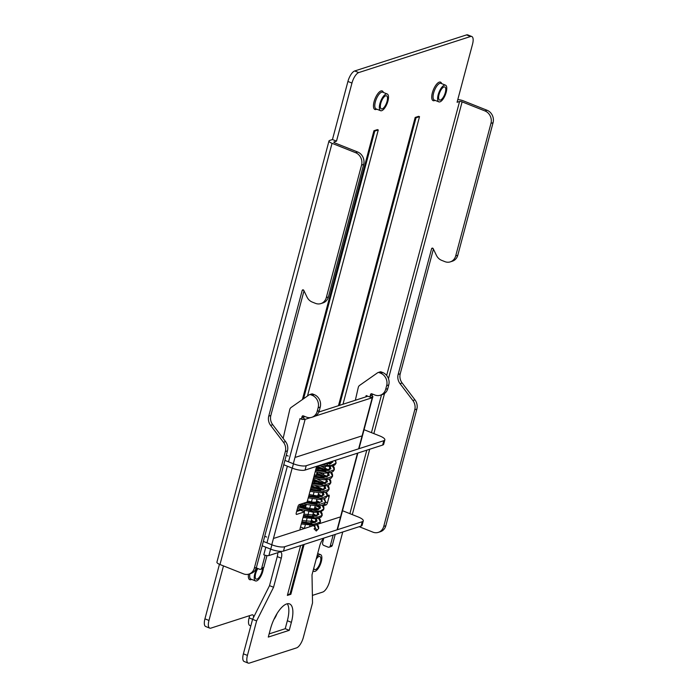 <?xml version="1.0" encoding="UTF-8"?>
<svg xmlns="http://www.w3.org/2000/svg" width="698" height="698" viewBox="0 0 698 698"><rect width="100%" height="100%" fill="white"/><g stroke="black" fill="none" stroke-linecap="round" stroke-linejoin="round"><path stroke-width="1.05" d="M219.442 564.298L204.933 618.847A9.772 3.708 111.7 0 0 205.692 626.516L209.723 628.121A9.772 3.708 -68.3 0 1 208.964 620.452L223.473 565.912M249.491 615.68A5.863 2.225 -68.3 0 1 249.125 617.87A9.772 3.708 111.7 0 0 249.884 625.548L250.818 625.923M332.457 139.548L336.497 141.153L351.958 83.062A9.772 3.708 -68.3 0 1 358.737 72.575L470.583 36.505A9.772 3.708 -68.3 0 1 471.778 36.505L467.747 34.9A9.772 3.708 111.7 0 0 466.552 34.909L354.706 70.969A9.772 3.708 111.7 0 0 347.918 81.457L332.457 139.548L329.622 140.464A5.863 1.623 -165.1 0 0 328.994 140.961A5.863 1.623 -165.1 0 0 332.039 143.317L355.57 152.67A9.772 8.629 72.1 0 1 361.564 165.094L326.298 297.618A9.772 8.629 72.1 0 1 320.897 303.586A9.772 8.629 72.1 0 1 315.479 303.36L312.242 302.068A9.772 8.629 72.1 0 1 306.998 297.051L303.787 290.385A0.977 0.864 -107.9 0 0 302.182 290.455L268.739 416.148A9.772 8.629 -107.9 0 0 270.632 425.396L283.467 442.262A9.772 8.629 72.1 0 1 285.351 451.51L254.325 568.137A9.772 8.629 72.1 0 1 248.916 574.096A9.772 8.629 72.1 0 1 243.506 573.869L219.975 564.516A5.863 1.623 14.9 0 1 216.921 562.16L328.994 140.961M336.497 141.153L334.002 141.956A1.954 0.541 14.9 0 0 333.801 142.122A1.954 0.541 14.9 0 0 334.813 142.907L357.673 151.998A9.772 8.629 -107.9 0 1 363.658 164.414L361.564 165.094M471.778 36.505A9.772 3.708 -68.3 0 1 472.537 44.175L457.077 102.274L459.572 101.472A1.954 0.541 14.9 0 1 462.12 101.856L484.979 110.947A9.772 8.629 72.1 0 1 490.973 123.363L455.707 255.896A9.772 8.629 72.1 0 1 450.306 261.863A9.772 8.629 72.1 0 1 444.888 261.637L441.642 260.345A9.772 8.629 72.1 0 1 436.407 255.32L433.196 248.663A0.977 0.864 -107.9 0 0 431.591 248.732L398.148 374.425A9.772 8.629 -107.9 0 0 400.041 383.673L412.876 400.539A9.772 8.629 72.1 0 1 414.76 409.787L383.734 526.405A9.772 8.629 72.1 0 1 378.325 532.373A9.772 8.629 72.1 0 1 372.906 532.146L359.182 526.685M312.39 595.403L322.764 592.052A9.772 3.708 -68.3 0 0 329.552 581.574L342.744 531.989M276.966 613.682A9.772 3.708 -68.3 0 1 273.869 619.51M253.514 617.46A5.863 2.225 111.7 0 0 252.702 614.868A5.863 2.225 111.7 0 0 251.987 614.877L210.918 628.121A9.772 3.708 -68.3 0 1 209.723 628.121M342.988 404.247L419.515 116.653L418.669 116.322L415.179 117.447L338.478 405.695M307.478 396.002L378.272 129.95L377.426 129.619L373.936 130.744L302.409 399.553M457.792 99.596A5.863 1.623 -165.1 0 1 463.551 100.913L487.082 110.267A9.772 8.629 -107.9 0 1 493.067 122.691L490.973 123.363M378.325 532.373L380.419 531.693A9.772 8.629 -107.9 0 0 385.828 525.734L416.854 409.107A9.772 8.629 -107.9 0 0 414.97 399.858L402.135 382.993A9.772 8.629 72.1 0 1 400.251 373.744L433.414 249.107M450.306 261.863L452.4 261.183A9.772 8.629 -107.9 0 0 457.801 255.224L493.067 122.691M248.916 574.096L251.018 573.416A9.772 8.629 -107.9 0 0 256.419 567.457L287.454 450.838A9.772 8.629 -107.9 0 0 285.561 441.59L272.726 424.716A9.772 8.629 72.1 0 1 270.841 415.467L304.005 290.83M320.897 303.586L322.991 302.906A9.772 8.629 -107.9 0 0 328.4 296.947L363.658 164.414M419.515 116.653L416.017 117.779L415.179 117.447M416.017 117.779L339.498 405.372M283.746 464.755L292.279 468.149A9.772 2.705 14.9 0 0 305.052 470.077L382.652 445.062A9.772 2.705 14.9 0 0 383.691 444.233L384.851 439.88A9.772 2.705 -165.1 0 0 379.773 435.953L364.059 429.706M384.851 439.88A9.772 2.705 -165.1 0 1 383.804 440.7L306.213 465.723A9.772 2.705 -165.1 0 1 293.439 463.786L284.906 460.392M288.195 456.038L286.267 455.27M295.856 457.199L361.224 436.128M342.5 510.718L358.214 516.965A9.772 2.705 -165.1 0 1 363.292 520.891L362.131 525.245A9.772 2.705 14.9 0 1 361.093 526.074L283.501 551.088A9.772 2.705 14.9 0 1 270.728 549.16L262.195 545.766M363.292 520.891A9.772 2.705 -165.1 0 1 362.253 521.711L284.662 546.735A9.772 2.705 -165.1 0 1 271.888 544.798L263.347 541.404M266.636 537.05L264.716 536.282M274.305 538.21L313.568 525.55M319.239 523.727L339.664 517.139M378.272 129.95L374.774 131.076L373.936 130.744M374.774 131.076L303.551 398.759M438.17 94.815A8.995 3.411 -68.3 0 1 445.516 85.165A8.995 3.411 -68.3 0 1 446.205 92.223A8.995 3.411 -68.3 0 1 438.868 101.873A8.995 3.411 -68.3 0 1 438.17 94.815M445.333 92.502A7.041 2.67 111.7 0 0 444.792 86.98A7.041 2.67 111.7 0 0 439.042 94.535A7.041 2.67 111.7 0 0 439.592 100.058A7.041 2.67 111.7 0 0 445.333 92.502M379.904 103.644A8.995 3.411 -68.3 0 1 387.242 93.994A8.995 3.411 -68.3 0 1 387.94 101.053A8.995 3.411 -68.3 0 1 380.602 110.703A8.995 3.411 -68.3 0 1 379.904 103.644M387.067 101.332A7.041 2.67 111.7 0 0 386.526 95.809A7.041 2.67 111.7 0 0 380.776 103.365A7.041 2.67 111.7 0 0 381.326 108.888A7.041 2.67 111.7 0 0 387.067 101.332M316.779 556.925A8.995 3.411 -68.3 0 1 320.591 554.657A8.995 3.411 -68.3 0 1 321.289 561.716A8.995 3.411 -68.3 0 1 313.943 571.365A8.995 3.411 -68.3 0 1 313.14 570.589M313.777 568.189A7.041 2.67 111.7 0 0 314.667 569.551A7.041 2.67 111.7 0 0 320.417 561.995A7.041 2.67 111.7 0 0 319.867 556.472A7.041 2.67 111.7 0 0 316.142 559.316M263.373 568.207A8.995 3.411 -68.3 0 1 262.823 571.269A8.995 3.411 -68.3 0 1 255.485 580.919A8.995 3.411 -68.3 0 1 254.787 573.861A8.995 3.411 -68.3 0 1 257.126 568.242M257.885 568.547A7.041 2.67 111.7 0 0 255.66 573.582A7.041 2.67 111.7 0 0 256.21 579.104A7.041 2.67 111.7 0 0 261.951 571.549A7.041 2.67 111.7 0 0 262.396 568.696M265.127 555.32L265.275 555.276A3.909 1.082 14.9 0 1 263.783 554.788L265.127 555.32L261.733 568.067A1.954 1.728 72.1 0 1 260.651 569.263L262.745 568.582A1.954 1.728 -107.9 0 0 263.827 567.395L266.968 555.608M310.584 417.596L305.131 419.358A3.909 1.082 -165.1 0 1 302.871 419.358L304.468 418.844A1.169 1.038 72.1 0 1 303.752 417.352L304.066 416.174M311.779 417.317L313.882 416.636A9.772 8.629 -107.9 0 0 319.283 410.677L320.251 407.047A9.772 8.629 -107.9 0 0 314.257 394.632L312.713 394.012A1.954 1.728 -107.9 0 0 311.631 393.969L309.537 394.649A1.954 1.728 72.1 0 1 310.619 394.693L312.163 395.304A9.772 8.629 72.1 0 1 318.148 407.719L317.189 411.358A9.772 8.629 72.1 0 1 311.779 417.317A9.772 8.629 72.1 0 1 306.37 417.09L303.342 415.886A1.169 1.038 -107.9 0 0 302.042 416.575L301.658 418.032A1.169 1.038 -107.9 0 0 302.374 419.515L300.018 418.582L288.518 461.832M260.651 569.263A1.954 1.728 72.1 0 1 259.569 569.219L256.288 567.91M283.144 438.405L289.757 409.569A3.909 3.455 72.1 0 1 291.127 407.458L309.127 394.85A1.954 1.728 72.1 0 1 309.537 394.649M302.871 419.358L302.374 419.515M265.275 555.276A3.909 1.082 14.9 0 0 268.887 555.556L279.724 552.066A7.818 2.966 111.7 0 1 280.683 552.066A7.818 2.966 111.7 0 1 281.285 558.199L277.254 556.594L269.524 585.648L252.571 619.327L256.611 620.932L273.555 587.254L281.285 558.199M303.883 416.854L304.921 416.514M318.812 412.038L366.982 396.508A1.954 0.541 14.9 0 0 367.192 396.342A1.954 0.541 14.9 0 0 366.171 395.557L370.882 397.432A1.169 1.038 -107.9 0 1 370.158 395.941L372.261 395.269A1.169 1.038 72.1 0 0 372.976 396.752L372.479 396.918A3.909 1.082 -165.1 0 1 372.653 397.389A3.909 1.082 -165.1 0 1 372.235 397.72L315.016 416.165M324.16 537.984A7.818 2.966 111.7 0 0 319.736 545.801L312.006 574.855L312.529 602.898L303.351 637.396A9.772 3.708 -68.3 0 1 296.571 647.884L249.387 663.091A9.772 3.708 -68.3 0 1 248.191 663.1L244.152 661.495A9.772 3.708 111.7 0 1 243.393 653.825L252.571 619.327M277.734 552.711A7.818 2.966 -68.3 0 1 277.254 556.594M325.434 466.63L324.806 469.004M323.698 473.174L323.375 474.378M312.102 488.268L315.714 487.099L319.754 488.705L319.274 490.493M304.345 511.809L304.598 510.875M305.166 508.746L306.335 504.331M305.323 524.905L304.363 528.517L300.559 529.747A1.954 0.742 111.7 0 1 300.323 529.747A1.954 0.742 111.7 0 1 300.175 528.212L304.52 511.87L300.48 510.273L296.624 511.512M287.288 603.77A23.462 8.899 -68.3 0 1 287.349 620.731L285.22 628.715L269.131 633.906M269.524 585.648L273.555 587.254M248.191 663.1A9.772 3.708 -68.3 0 1 247.432 655.422L256.611 620.932M291.38 622.328A23.462 8.899 111.7 0 0 289.565 603.91A23.462 8.899 111.7 0 0 270.414 629.09L268.285 637.082L289.26 630.32L291.38 622.328L287.349 620.731M304.119 544.44L290.857 594.286L287.367 595.411L300.629 545.566M331.227 461.64L330.643 463.838M329.753 467.163L328.898 470.373M328.016 473.706L327.161 476.909M326.28 480.233L325.425 483.444M324.535 486.776L323.68 489.979M322.799 493.312L321.944 496.522M304.52 511.87L296.65 514.409A1.954 0.742 111.7 0 1 296.414 514.409A1.954 0.742 111.7 0 1 296.266 512.873L297.906 506.704A1.954 0.742 111.7 0 1 299.259 504.602L307.129 502.071L316.63 466.343M305.899 522.75L307.068 518.37M307.635 516.215L308.804 511.835M309.38 509.68L310.54 505.291M311.439 501.923L312.285 498.756M313.175 495.388L314.021 492.221M318.018 489.263L319.754 488.705M318.663 492.797L317.538 497.028M316.927 499.332L315.793 503.563M315.182 505.867L314.056 510.098M313.446 512.402L312.32 516.633M311.709 518.937L310.575 523.168M309.964 525.472L309.607 526.833L313.402 525.603A1.954 0.742 111.7 0 0 313.55 525.542M319.885 506.923L319.108 507.167L318.463 509.592M317.581 512.917L316.726 516.127M315.845 519.452L315.217 521.816M327.441 495.519L328.706 495.109A1.954 0.742 111.7 0 1 328.95 495.109A1.954 0.742 111.7 0 1 329.098 496.644L327.458 502.813A1.954 0.742 111.7 0 1 326.097 504.916L322.746 505.998M333.138 535.087L330.241 545.984A1.954 1.728 72.1 0 1 328.077 547.127L323.811 545.435A1.954 1.728 72.1 0 1 322.598 543.018L323.654 538.428M355.334 400.268L358.266 387.477A3.909 3.455 72.1 0 1 359.636 385.375L377.627 372.758A1.954 1.728 72.1 0 1 379.119 372.601L380.672 373.221A9.772 8.629 72.1 0 1 386.657 385.636L385.689 389.266A9.772 8.629 72.1 0 1 380.288 395.225A9.772 8.629 72.1 0 1 374.87 395.007L371.842 393.803A1.169 1.038 -107.9 0 0 370.551 394.492L370.158 395.941M329.159 547.171L331.253 546.499A1.954 1.728 -107.9 0 0 332.335 545.304L335.232 534.406M372.575 394.091L372.261 395.269M380.288 395.225L382.382 394.553A9.772 8.629 -107.9 0 0 387.791 388.594L388.751 384.956A9.772 8.629 -107.9 0 0 382.766 372.54L381.221 371.929A1.954 1.728 -107.9 0 0 380.14 371.877L378.037 372.558M285.22 628.715L289.26 630.32M303.106 544.772L290.019 593.954L287.541 594.748M290.019 593.954L290.857 594.286M304.363 528.517L300.498 526.981M319.108 507.167L315.932 505.902M324.012 477.406L317.128 474.265C317.564 471.822 317.45 471.464 316.779 473.174L316.587 474.09M314.362 474.876L325.46 476.289L329.203 475.303L323.759 477.415L314.03 476.123L323.759 477.415L329.203 475.303L328.47 473.104L329.203 475.303L327.397 473.2M325.748 470.871L316.456 467.023L325.748 470.871M316.098 468.341L327.231 469.754L330.948 468.768L325.504 470.88L315.775 469.58L325.504 470.88L330.939 468.768L330.206 466.578L330.939 468.768L329.133 466.665M327.484 464.327L325.835 463.376L327.484 464.327M326.341 463.21L331.594 462.809L323.383 464.17L332.693 462.224L332.623 461.195L332.693 462.224L332.196 461.326M317.145 472.197L316.779 473.174M313.463 478.243L324.081 479.788L329.02 479.186L331.21 478.139L332.597 476.21L326.053 478.68L313.795 477.004L326.053 478.68L332.597 476.21L330.756 472.651L332.597 476.21L332.466 474.108L331.498 472.389M327.912 470.627L317.023 466.22L327.912 470.627M315.208 471.708L324.064 473.192L331 472.572L333.164 471.429L334.342 469.675L327.798 472.145L315.531 470.469L327.798 472.145L334.342 469.675L332.501 466.116L334.342 469.675L334.246 467.686L333.234 465.854M329.648 464.091L327.397 462.879L329.648 464.091M318.82 465.645L323.113 466.404L332.71 466.046L334.953 464.842L336.087 463.132L331.218 465.505L321.255 464.859L331.218 465.505L336.087 463.132L335.057 460.401L336.087 463.132L335.581 460.235M306.78 502.176L316.674 503.555L322.249 501.417L321.508 499.245M318.794 497.011L317.712 496.365M308.813 495.728L318.558 497.02L323.985 494.899L323.244 492.709M320.53 490.476L319.448 489.83M314.301 487.553L311.238 486.628M310.558 489.193L320.286 490.485L325.722 488.373L324.989 486.183M322.275 483.941L312.974 480.093M312.294 482.658L322.022 483.95L327.467 481.838L326.725 479.639M305.235 502.682L318.349 504.829L325.643 502.324L323.802 498.8M320.958 496.767L318.018 495.222M308.577 496.618L320.853 498.285L327.379 495.807L325.538 492.256M322.694 490.232L311.474 485.738M310.313 490.083L322.581 491.75L329.116 489.281L327.275 485.721M324.43 483.697L313.21 479.203M312.058 483.54L324.317 485.215L330.861 482.746L329.02 479.186M326.167 477.162L317.32 473.34M317.59 524.678L318.585 526.449L318.689 528.491L316.29 531.021L314.1 528.857L314.903 527.906L317.128 530.061L318.689 528.491L316.848 524.94L318.689 528.491L316.29 531.021M314.004 522.915L311.064 521.362L314.004 522.915M301.292 523.989L314.65 525.385L319.309 523.666L320.434 521.956L313.891 524.434L301.623 522.758L313.891 524.434L320.434 521.956L318.585 518.405L320.434 521.956L320.33 519.949L319.326 518.143M315.74 516.38L312.8 514.827L315.74 516.38M298.665 510.857L296.807 510.831L298.665 510.857M303.037 517.454L316.403 518.85L321.001 517.174L322.171 515.421L315.636 517.899L303.36 516.223L315.636 517.899L322.171 515.421L320.33 511.87L322.171 515.421L322.083 513.44L321.063 511.608M317.485 509.845L314.536 508.292L317.485 509.845M306.082 505.3L300.192 504.305L306.082 505.3M297.636 507.725L299.477 508.947L313.803 512.419L320.583 511.782L323.034 510.36L323.916 508.877L320.338 511.067L312.634 511.137L297.889 506.765L312.634 511.137L320.338 511.067L323.916 508.877L322.066 505.335L323.916 508.877L323.82 506.905L322.808 505.082M319.222 503.302L316.281 501.757L319.222 503.302M314.894 527.906L315.295 527.583L314.554 525.393L315.295 527.583L313.481 525.489M311.84 523.151L310.758 522.505L311.84 523.151M302.19 520.629L315.985 521.624L317.032 521.048L311.596 523.16L301.859 521.868L311.596 523.16L317.032 521.048L316.29 518.858L317.032 521.048L315.226 518.954M313.577 516.616L312.495 515.97L313.577 516.616M303.927 514.094L316.421 515.368L318.777 514.513L313.332 516.625L303.595 515.333L313.332 516.625L318.777 514.513L318.035 512.323L318.777 514.513L316.962 512.419M315.313 510.081L314.231 509.435L315.313 510.081M305.846 506.19L300.611 505.622L305.846 506.19M299.39 506.722L300.009 506.006L302.592 507.882L309.537 509.706L316.909 509.941L320.513 507.97L319.763 505.78L320.513 507.97L318.698 505.875M317.049 503.546L315.976 502.9L317.049 503.546M332.039 143.317L219.975 564.516M355.57 152.67L357.673 151.998M349.899 513.658L366.79 450.175M371.449 432.647L381.509 394.832M386.666 375.454L459.572 101.472M441.651 83.629A9.973 3.787 111.7 0 0 437.463 83.298A9.973 3.787 111.7 0 0 432.533 92.197A9.973 3.787 111.7 0 0 432.359 92.817A9.973 3.787 111.7 0 0 435.011 100.346M383.385 92.459A9.973 3.787 111.7 0 0 379.197 92.127A9.973 3.787 111.7 0 0 374.259 101.027A9.973 3.787 111.7 0 0 374.084 101.646A9.973 3.787 111.7 0 0 376.737 109.167M248.488 574.218A9.973 3.787 111.7 0 0 251.629 579.384M354.706 70.969L358.737 72.575M470.583 36.505L466.552 34.909M351.958 83.062L347.918 81.457M484.979 110.947L487.082 110.267M462.12 101.856L388.463 378.682M384.537 393.463L373.858 433.598M369.696 449.242L352.298 514.609M383.734 526.405L385.828 525.734M416.854 409.107L414.76 409.787M412.876 400.539L414.97 399.858M402.135 382.993L400.041 383.673M398.148 374.425L400.251 373.744M432.917 248.305L431.591 248.732M455.707 255.896L457.801 255.224M252.606 619.257L249.125 617.87M204.933 618.847L208.964 620.452M254.325 568.137L256.419 567.457M326.298 297.618L328.4 296.947M303.508 290.028L302.182 290.455M268.739 416.148L270.841 415.467M272.726 424.716L270.632 425.396M283.467 442.262L285.561 441.59M287.454 450.838L285.351 451.51M382.652 445.062L383.804 440.7M292.279 468.149L293.439 463.786M306.213 465.723L305.052 470.077M270.728 549.16L271.888 544.798M361.093 526.074L362.253 521.711M284.662 546.735L283.501 551.088M445.516 85.165L440.97 83.359A8.995 3.411 111.7 0 0 433.79 92.45A8.995 3.411 111.7 0 0 433.633 93.008A8.995 3.411 111.7 0 0 434.331 100.076L438.868 101.873M387.242 93.994L382.705 92.188A8.995 3.411 111.7 0 0 375.524 101.28A8.995 3.411 111.7 0 0 375.367 101.838A8.995 3.411 111.7 0 0 376.065 108.905L380.602 110.703M249.875 573.791A8.995 3.411 111.7 0 0 250.948 579.122L255.485 580.919M261.733 568.067L263.827 567.395M263.783 554.788L265.798 547.197M266.959 542.843L287.358 466.185M312.713 394.012L310.619 394.693M312.163 395.304L314.257 394.632M320.251 407.047L318.148 407.719M317.189 411.358L319.283 410.677M303.717 416.034L302.042 416.575M301.658 418.032L303.752 417.352M305.131 419.358L293.317 463.742M292.165 468.096L271.766 544.754M270.606 549.108L268.887 555.556M372.479 396.918L370.882 397.432M337.082 529.826L357.481 453.177M358.641 448.814L372.235 397.72M365.822 396.883L366.171 395.557M330.241 545.984L332.335 545.304M372.217 393.951L370.551 394.492M385.689 389.266L387.791 388.594M388.751 384.956L386.657 385.636M380.672 373.221L382.766 372.54M381.221 371.929L379.119 372.601M243.393 653.825L247.432 655.422M326.097 504.916L324.334 504.209M325.696 502.115L327.458 502.813M329.098 496.644L327.336 495.946M314.388 474.797L316.578 475.425L317.128 474.265M300.009 506.006L302.592 507.882L309.537 509.706L316.909 509.941L320.513 507.97L318.428 508.79C315.967 509.767 304.642 508.127 300.253 505.404L299.817 505.073L300.009 506.006M313.027 571.008L313.943 571.365M317.686 553.497L320.591 554.657M372.653 397.389L358.999 448.701M357.838 453.063L337.448 529.712M318.34 468.899L316.124 468.262M330.957 463.725L328.898 462.39M329.212 470.269L320.792 466.046M311.727 484.778L320.399 486.253L327.502 485.651L329.622 484.552L330.861 482.754L330.747 480.704L329.753 478.933M326.594 476.184L319.056 472.581M325.652 479.735L327.432 481.899L323.532 482.841L312.625 481.411M309.991 491.313L320.618 492.858L325.556 492.256L327.676 491.252L329.116 489.281L328.994 487.187L328.016 485.459M325.73 483.339L317.293 479.116M323.916 486.279L325.678 488.452L321.839 489.368L310.88 487.954M308.246 497.849L319.065 499.393L323.724 498.817L325.87 497.831L327.379 495.807L327.161 493.46L326.28 492.003M323.994 489.874L315.557 485.651M322.171 492.814L323.985 494.777L322.301 495.641L316.386 495.807L309.144 494.489M303.255 503.319L307.513 504.645L318.236 505.902L321.918 505.378L324.273 504.261L325.643 502.324L324.544 498.538M322.258 496.409L318.323 494.062M320.426 499.34L322.249 501.417L320.155 502.255L313.097 502.176L307.408 501.024M312.224 488.225L310.907 487.867M314.859 481.969L312.643 481.332M305.515 507.429L300.341 506.643M319.64 502.333L316.587 500.606M318.785 509.479L314.842 507.141M303.735 503.502L303.028 503.389M317.049 516.014L313.105 513.676M301.99 510.037L297.06 509.872M315.304 522.558L311.369 520.211"/></g></svg>
